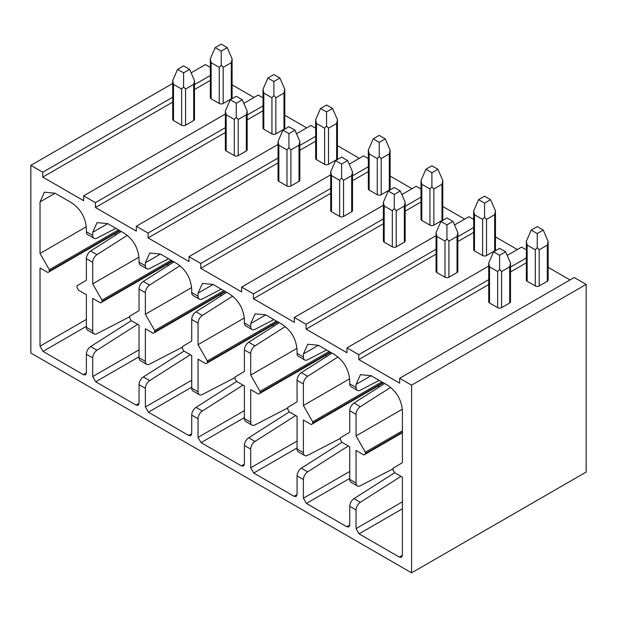 <?xml version="1.0" encoding="UTF-8"?>
<svg xmlns="http://www.w3.org/2000/svg" width="617" height="617" viewBox="0 0 617 617"><rect width="100%" height="100%" fill="white"/><g stroke="black" fill="none" stroke-linecap="round" stroke-linejoin="round"><path stroke-width="0.93" d="M586.15 472.059L586.15 284.391L411.585 385.17L411.585 572.846L586.15 472.059M232.108 84.853L253.996 97.486M210.328 67.407L205.415 64.577L191.123 72.829M586.15 284.391L574.234 277.511L399.669 378.298L399.669 383.165L358.786 359.557L488.726 284.537M548.135 267.308L570.023 279.941M526.347 249.862L521.566 247.101L507.197 255.399M495.466 236.897L517.354 249.538M473.679 219.451L468.897 216.69L454.521 224.989M442.79 206.487L464.678 219.128M421.01 189.041L416.228 186.28L401.852 194.579M390.121 176.076L412.009 188.717M368.334 158.638L363.552 155.877L349.183 164.168M337.453 145.666L359.341 158.307M315.665 128.228L310.883 125.467L296.515 133.766M284.784 115.263L306.672 127.896M262.996 97.818L258.214 95.057L243.838 103.355M225.375 114.014L83.65 195.844L83.65 200.702L42.766 177.102L172.698 102.083M411.585 385.17L399.669 378.298M488.726 266.058L347.001 347.888L347.001 352.754L306.117 329.146L436.057 254.127M526.347 257.952L510.514 267.092M488.726 279.671L358.786 354.69L347.001 347.888M436.057 235.655L294.332 317.477L294.332 322.344L253.448 298.736L383.388 223.716M473.679 227.542L457.845 236.689M436.057 249.26L306.117 324.28L294.332 317.477M383.388 205.245L241.656 287.067L241.656 291.934L200.772 268.333L330.712 193.314M421.01 197.131L405.168 206.279M383.388 218.858L253.448 293.877L241.656 287.067M330.712 174.835L188.987 256.657L188.987 261.523L148.103 237.923L278.043 162.903M368.334 166.721L352.5 175.868M330.712 188.447L200.772 263.467L188.987 256.657M278.043 144.424L136.318 226.246L136.318 231.113L95.434 207.513L225.375 132.493M315.665 136.318L299.831 145.458M278.043 158.037L148.103 233.056L136.318 226.246M262.996 105.908L247.162 115.047M225.375 127.626L95.434 202.646L83.65 195.844M210.328 75.498L194.486 84.637M172.698 97.216L42.766 172.236L30.85 165.356L30.85 353.032L411.585 572.846M172.698 83.465L30.85 165.356M95.434 202.646L95.434 207.513M148.103 233.056L148.103 237.923M200.772 263.467L200.772 268.333M253.448 293.877L253.448 298.736M306.117 324.28L306.117 329.146M358.786 354.69L358.786 359.557M42.766 172.236L42.766 177.102M137.637 324.326L96.985 350.217A6.386 3.687 120 0 0 92.704 357.891L92.704 376.578L139.049 349.816M136.041 405.076L139.049 403.333L138.169 405.284L136.041 405.076L95.712 381.784L92.704 376.578M139.049 403.333L139.049 384.653L145.373 388.301L145.373 406.981L191.725 380.226M188.709 435.479L191.725 433.743L190.838 435.695L188.709 435.479L148.381 412.195L145.373 406.981M191.725 433.743L191.725 415.064L198.042 418.712L198.042 437.391L244.394 410.637M241.386 465.889L244.394 464.154L243.514 466.105L241.386 465.889L201.049 442.605L198.042 437.391M244.394 464.154L244.394 445.474L250.71 449.122L250.71 467.802L297.062 441.039M294.054 496.299L297.062 494.564L296.183 496.508L294.054 496.299L253.726 473.015L250.71 467.802M297.062 494.564L297.062 475.884L303.387 479.532L303.387 498.212L349.731 471.45M346.723 526.71L349.731 524.974L348.852 526.918L346.723 526.71L306.394 503.426L303.387 498.212M349.731 524.974L349.731 506.287L356.055 509.943L356.055 528.622L402.407 501.86M399.392 557.12L402.407 555.377L401.52 557.328L399.392 557.12L359.063 533.836L356.055 528.622M402.407 555.377L402.407 477.188L394.548 472.645L393.098 470.146L393.091 468.218L402.407 462.673L402.407 411.153C401.644 400.009 396.631 391.317 387.353 385.085L371.102 375.707L360.459 374.65L356.055 384.391L356.055 387.437A6.386 3.687 120 0 0 357.374 390.36A6.386 3.687 120 0 0 360.336 390.168L379.224 380.388M357.374 390.36L351.058 386.705A6.386 3.687 120 0 1 349.731 383.782L349.731 380.743C348.975 369.598 343.954 360.906 334.684 354.675L318.434 345.296L307.79 344.24L303.387 353.981L303.387 357.027A6.386 3.687 120 0 0 304.705 359.95A6.386 3.687 120 0 0 307.667 359.757L326.547 349.978M304.705 359.95L298.389 356.302A6.386 3.687 120 0 1 297.062 353.379L297.062 350.333C296.299 339.188 291.286 330.504 282.015 324.272L265.757 314.886L255.122 313.829L250.71 323.57L250.71 326.617A6.386 3.687 120 0 0 252.037 329.54A6.386 3.687 120 0 0 254.998 329.347L273.879 319.575M252.037 329.54L245.713 325.892A6.386 3.687 120 0 1 244.394 322.969L244.394 319.922C243.63 308.778 238.617 300.093 229.347 293.862L213.089 284.476L202.453 283.419L198.042 293.168L198.042 296.206A6.386 3.687 120 0 0 199.368 299.129A6.386 3.687 120 0 0 202.322 298.944L221.21 289.165M199.368 299.129L193.044 295.481A6.386 3.687 120 0 1 191.725 292.558L191.725 289.512C190.962 278.367 185.941 269.683 176.67 263.451L160.42 254.065L149.777 253.009L145.373 262.757L145.373 265.796A6.386 3.687 120 0 0 146.692 268.719A6.386 3.687 120 0 0 149.653 268.534L168.534 258.754M146.692 268.719L140.375 265.071A6.386 3.687 120 0 1 139.049 262.148L139.049 259.109C138.293 247.965 133.272 239.273 124.002 233.041L107.751 223.655L97.108 222.606L92.704 232.347L92.704 235.385A6.386 3.687 120 0 0 94.023 238.309A6.386 3.687 120 0 0 96.985 238.123L115.865 228.344M94.023 238.309L87.699 234.661A6.386 3.687 120 0 1 86.38 231.737L86.38 228.699C85.616 217.554 80.603 208.862 71.333 202.631L55.075 193.244L44.439 192.195L40.028 201.936L40.028 253.464L49.337 269.752L118.464 229.848M83.372 374.666L86.38 372.923L85.501 374.874L83.372 374.666L43.036 351.382L40.028 346.168L40.028 267.971L47.887 272.506L49.337 271.673L49.337 269.752M86.38 372.923L86.38 354.243L92.704 357.891M365.364 452.207L365.357 454.127L363.914 454.96L356.055 450.425L356.055 483.011A6.386 3.687 120 0 0 357.374 485.934L351.058 482.278A6.386 3.687 120 0 1 349.731 479.355L349.731 446.777L341.872 442.235L340.43 439.736L340.422 437.808L349.731 432.27L349.731 410.714L356.055 414.369L356.055 435.918L365.364 452.207L402.407 430.828M312.696 421.804L312.688 423.717L311.238 424.55L303.387 420.015L303.387 452.6A6.386 3.687 120 0 0 304.705 455.523L298.389 451.875A6.386 3.687 120 0 1 297.062 448.952L297.062 416.367L289.203 411.832L287.761 409.326L287.753 407.405L297.062 401.86L297.062 380.311L303.387 383.959L303.387 405.508L312.696 421.804L381.823 381.892M260.019 391.394L260.019 393.307L258.569 394.14L250.71 389.605L250.71 422.19A6.386 3.687 120 0 0 252.037 425.113L245.713 421.465A6.386 3.687 120 0 1 244.394 418.542L244.394 385.957L236.535 381.422L235.092 378.915L235.085 376.995L244.394 371.449L244.394 349.901L250.71 353.549L250.71 375.097L260.019 391.394L329.146 351.482M207.351 360.984L207.343 362.896L205.901 363.737L198.042 359.194L198.042 391.78A6.386 3.687 120 0 0 199.368 394.703L193.044 391.055A6.386 3.687 120 0 1 191.725 388.132L191.725 355.546L183.866 351.011L182.416 348.505L182.408 346.584L191.725 341.039L191.725 319.49L198.042 323.138L198.042 344.687L207.351 360.984L276.478 321.071M154.682 330.573L154.674 332.486L153.232 333.327L145.373 328.784L145.373 361.369A6.386 3.687 120 0 0 146.692 364.292L140.375 360.644A6.386 3.687 120 0 1 139.049 357.721L139.049 325.136L131.19 320.601L129.747 318.094L129.74 316.174L139.049 310.629L139.049 289.08L145.373 292.728L145.373 314.277L154.682 330.573L223.809 290.661M102.013 300.163L102.006 302.083L100.556 302.916L92.704 298.381L92.704 330.959A6.386 3.687 120 0 0 94.023 333.882L87.699 330.234A6.386 3.687 120 0 1 86.38 327.311L86.38 294.733L78.521 290.191L77.079 287.692L77.071 285.764L86.38 280.218L86.38 258.67L92.704 262.318L92.704 283.866L102.013 300.163L171.14 260.251M247.162 119.914L262.996 110.775M236.265 117.307L234.306 119.482L226.184 114.793L226.184 150.934A2.769 1.596 180 0 1 225.375 149.808L225.375 111.014L230.249 99.761L236.265 96.283L242.288 99.761L247.162 111.014L246.345 114.793L238.224 119.482L236.265 117.307L236.265 103.24L230.249 99.761M226.184 150.934L234.306 155.631L234.306 119.482M247.162 111.014L247.162 149.808A2.769 1.596 180 0 1 246.345 150.934L238.224 155.631A2.769 1.596 180 0 1 234.306 155.631M263.806 93.074L263.806 129.215A2.769 1.596 180 0 1 262.996 128.089L262.996 89.295L267.871 78.043L273.886 74.564L279.91 78.043L284.784 89.295L283.974 93.074L283.974 129.215L275.845 133.904A2.769 1.596 180 0 1 271.935 133.904L271.935 97.764L263.806 93.074L262.996 89.295M263.806 129.215L271.935 133.904M284.784 89.295L284.784 128.089A2.769 1.596 180 0 1 283.974 129.215M226.184 114.793L225.375 111.014M242.288 99.761L236.265 103.24M275.845 133.904L275.845 97.764L283.974 93.074M275.845 97.764L273.886 95.581L273.886 81.513L279.91 78.043M273.886 81.513L267.871 78.043M273.886 95.581L271.935 97.764M299.831 150.324L315.665 141.177M288.933 147.718L286.982 149.892L278.853 145.203L278.853 181.344A2.769 1.596 180 0 1 278.043 180.218L278.043 141.424L282.918 130.172L288.933 126.693L294.957 130.172L299.831 141.424L299.021 145.203L290.892 149.892L288.933 147.718L288.933 133.642L282.918 130.172M278.853 181.344L286.982 186.033L286.982 149.892M299.831 141.424L299.831 180.218A2.769 1.596 180 0 1 299.021 181.344L290.892 186.033A2.769 1.596 180 0 1 286.982 186.033M316.475 123.477L316.475 159.626A2.769 1.596 180 0 1 315.665 158.492L315.665 119.706L320.539 108.453L326.555 104.975L332.578 108.453L337.453 119.706L336.643 123.477L336.643 159.626L328.514 164.315A2.769 1.596 180 0 1 324.604 164.315L324.604 128.174L316.475 123.477L315.665 119.706M316.475 159.626L324.604 164.315M337.453 119.706L337.453 158.492A2.769 1.596 180 0 1 336.643 159.626M278.853 145.203L278.043 141.424M294.957 130.172L288.933 133.642M328.514 164.315L328.514 128.174L336.643 123.477M328.514 128.174L326.555 125.991L326.555 111.924L332.578 108.453M326.555 111.924L320.539 108.453M326.555 125.991L324.604 128.174M352.5 180.735L368.334 171.588M341.61 178.12L339.651 180.303L331.522 175.614L331.522 211.754A2.769 1.596 180 0 1 330.712 210.628L330.712 171.835L335.586 160.582L341.61 157.104L347.626 160.582L352.5 171.835L351.69 175.614L343.561 180.303L341.61 178.12L341.61 164.053L335.586 160.582M331.522 211.754L339.651 216.444L339.651 180.303M352.5 171.835L352.5 210.628A2.769 1.596 180 0 1 351.69 211.754L343.561 216.444A2.769 1.596 180 0 1 339.651 216.444M369.143 153.888L369.143 190.036A2.769 1.596 180 0 1 368.334 188.902L368.334 150.116L373.208 138.856L379.231 135.385L385.247 138.856L390.121 150.116L389.312 153.888L389.312 190.036L381.183 194.725A2.769 1.596 180 0 1 377.272 194.725L377.272 158.584L369.143 153.888L368.334 150.116M369.143 190.036L377.272 194.725M390.121 150.116L390.121 188.902A2.769 1.596 180 0 1 389.312 190.036M331.522 175.614L330.712 171.835M347.626 160.582L341.61 164.053M381.183 194.725L381.183 158.584L389.312 153.888M381.183 158.584L379.231 156.402L379.231 142.334L385.247 138.856M379.231 142.334L373.208 138.856M379.231 156.402L377.272 158.584M405.168 211.145L421.01 201.998M394.278 208.531L392.319 210.713L384.198 206.016L384.198 242.165A2.769 1.596 180 0 1 383.388 241.031L383.388 202.245L388.255 190.992L394.278 187.514L400.294 190.992L405.168 202.245L404.359 206.016L396.237 210.713L394.278 208.531L394.278 194.463L388.255 190.992M384.198 242.165L392.319 246.854L392.319 210.713M405.168 202.245L405.168 241.031A2.769 1.596 180 0 1 404.359 242.165L396.237 246.854A2.769 1.596 180 0 1 392.319 246.854M421.82 184.298L421.82 220.446A2.769 1.596 180 0 1 421.01 219.313L421.01 180.526L425.884 169.266L431.9 165.796L437.916 169.266L442.79 180.526L441.98 184.298L441.98 220.446L433.859 225.136A2.769 1.596 180 0 1 429.941 225.136L429.941 188.987L421.82 184.298L421.01 180.526M421.82 220.446L429.941 225.136M442.79 180.526L442.79 219.313A2.769 1.596 180 0 1 441.98 220.446M384.198 206.016L383.388 202.245M400.294 190.992L394.278 194.463M433.859 225.136L433.859 188.987L441.98 184.298M433.859 188.987L431.9 186.812L431.9 172.745L437.916 169.266M431.9 172.745L425.884 169.266M431.9 186.812L429.941 188.987M457.845 241.548L473.679 232.408M446.947 238.941L444.996 241.124L436.867 236.427L436.867 272.575A2.769 1.596 180 0 1 436.057 271.441L436.057 232.655L440.931 221.395L446.947 217.924L452.971 221.395L457.845 232.655L457.035 236.427L448.906 241.124L446.947 238.941L446.947 224.873L440.931 221.395M436.867 272.575L444.996 277.264L444.996 241.124M457.845 232.655L457.845 271.441A2.769 1.596 180 0 1 457.035 272.575L448.906 277.264A2.769 1.596 180 0 1 444.996 277.264M474.488 214.708L474.488 250.849A2.769 1.596 180 0 1 473.679 249.723L473.679 210.929L478.553 199.677L484.569 196.198L490.592 199.677L495.466 210.929L494.657 214.708L494.657 250.849L486.528 255.546A2.769 1.596 180 0 1 482.617 255.546L482.617 219.397L474.488 214.708L473.679 210.929M474.488 250.849L482.617 255.546M495.466 210.929L495.466 249.723A2.769 1.596 180 0 1 494.657 250.849M436.867 236.427L436.057 232.655M452.971 221.395L446.947 224.873M486.528 255.546L486.528 219.397L494.657 214.708M486.528 219.397L484.569 217.223L484.569 203.155L490.592 199.677M484.569 203.155L478.553 199.677M484.569 217.223L482.617 219.397M510.514 271.958L526.347 262.819M499.616 269.351L497.664 271.526L489.536 266.837L489.536 302.986A2.769 1.596 180 0 1 488.726 301.852L488.726 263.066L493.6 251.805L499.616 248.335L505.639 251.805L510.514 263.066L509.704 266.837L501.575 271.526L499.616 269.351L499.616 255.284L493.6 251.805M489.536 302.986L497.664 307.675L497.664 271.526M510.514 263.066L510.514 301.852A2.769 1.596 180 0 1 509.704 302.986L501.575 307.675A2.769 1.596 180 0 1 497.664 307.675M527.157 245.119L527.157 281.259A2.769 1.596 180 0 1 526.347 280.133L526.347 241.34L531.222 230.087L537.245 226.609L543.261 230.087L548.135 241.34L547.325 245.119L547.325 281.259L539.196 285.956A2.769 1.596 180 0 1 535.286 285.956L535.286 249.808L527.157 245.119L526.347 241.34M527.157 281.259L535.286 285.956M548.135 241.34L548.135 280.133A2.769 1.596 180 0 1 547.325 281.259M489.536 266.837L488.726 263.066M505.639 251.805L499.616 255.284M539.196 285.956L539.196 249.808L547.325 245.119M539.196 249.808L537.245 247.633L537.245 233.558L543.261 230.087M537.245 233.558L531.222 230.087M537.245 247.633L535.286 249.808M194.486 89.504L210.328 80.364M183.596 86.897L181.637 89.072L173.516 84.382L173.516 120.523A2.769 1.596 180 0 1 172.698 119.397L172.698 80.603L177.573 69.351L183.596 65.88L189.612 69.351L194.486 80.603L193.676 84.382L185.555 89.072L183.596 86.897L183.596 72.829L177.573 69.351M173.516 120.523L181.637 125.22L181.637 89.072M194.486 80.603L194.486 119.397A2.769 1.596 180 0 1 193.676 120.523L185.555 125.22A2.769 1.596 180 0 1 181.637 125.22M211.137 62.664L211.137 98.805A2.769 1.596 180 0 1 210.328 97.679L210.328 58.885L215.194 47.632L221.218 44.154L227.233 47.632L232.108 58.885L231.298 62.664L231.298 98.805L223.177 103.494A2.769 1.596 180 0 1 219.259 103.494L219.259 67.353L211.137 62.664L210.328 58.885M211.137 98.805L219.259 103.494M232.108 58.885L232.108 97.679A2.769 1.596 180 0 1 231.298 98.805M173.516 84.382L172.698 80.603M189.612 69.351L183.596 72.829M223.177 103.494L223.177 67.353L231.298 62.664M223.177 67.353L221.218 65.178L221.218 51.103L227.233 47.632M221.218 51.103L215.194 47.632M221.218 65.178L219.259 67.353M357.374 485.934A6.386 3.687 120 0 0 360.336 485.741L392.751 468.959M400.988 476.37L360.336 502.261A6.386 3.687 120 0 0 356.055 509.943M360.336 502.261L354.019 498.613A6.386 3.687 120 0 0 349.731 506.287M354.019 498.613L394.672 472.722M348.32 445.96L307.667 471.851A6.386 3.687 120 0 0 303.387 479.532M340.083 438.548L307.667 455.331A6.386 3.687 120 0 1 304.705 455.523M378.63 385.648L378.63 387.36M307.667 471.851L301.343 468.203A6.386 3.687 120 0 0 297.062 475.884M301.343 468.203L342.003 442.312M295.651 415.549L254.998 441.44A6.386 3.687 120 0 0 250.71 449.122M287.406 408.138L254.998 424.92A6.386 3.687 120 0 1 252.037 425.113M325.953 355.238L325.953 356.958M254.998 441.44L248.674 437.792A6.386 3.687 120 0 0 244.394 445.474M248.674 437.792L289.327 411.901M242.982 385.139L202.322 411.03A6.386 3.687 120 0 0 198.042 418.712M234.738 377.727L202.322 394.51A6.386 3.687 120 0 1 199.368 394.703M273.285 324.827L273.285 326.547M202.322 411.03L196.005 407.382A6.386 3.687 120 0 0 191.725 415.064M196.005 407.382L236.658 381.491M190.306 354.729L149.653 380.627A6.386 3.687 120 0 0 145.373 388.301M182.069 347.317L149.653 364.107A6.386 3.687 120 0 1 146.692 364.292M220.616 294.417L220.616 296.137M149.653 380.627L143.329 376.972A6.386 3.687 120 0 0 139.049 384.653M143.329 376.972L183.989 351.081M129.4 316.907L96.985 333.697A6.386 3.687 120 0 1 94.023 333.882M167.947 264.007L167.947 265.726M96.985 350.217L90.66 346.569A6.386 3.687 120 0 0 86.38 354.243M90.66 346.569L131.313 320.67M115.271 233.604L115.271 235.316M40.028 253.464L86.295 226.748M92.704 262.318A6.386 3.687 120 0 1 96.985 254.644L90.66 250.996A6.386 3.687 120 0 0 86.38 258.67M90.66 250.996L121.302 231.483M96.985 254.644L127.287 235.339M92.704 283.866L138.972 257.158M145.373 292.728A6.386 3.687 120 0 1 149.653 285.054L143.329 281.398A6.386 3.687 120 0 0 139.049 289.08M143.329 281.398L173.971 261.893M149.653 285.054L179.963 265.75M145.373 314.277L191.64 287.568M198.042 323.138A6.386 3.687 120 0 1 202.322 315.457L196.005 311.809A6.386 3.687 120 0 0 191.725 319.49M196.005 311.809L226.64 292.296M202.322 315.457L232.632 296.16M198.042 344.687L244.309 317.979M250.71 353.549A6.386 3.687 120 0 1 254.998 345.867L248.674 342.219A6.386 3.687 120 0 0 244.394 349.901M248.674 342.219L279.308 322.706M254.998 345.867L285.301 326.57M250.71 375.097L296.978 348.381M303.387 383.959A6.386 3.687 120 0 1 307.667 376.277L301.343 372.629A6.386 3.687 120 0 0 297.062 380.311M301.343 372.629L331.985 353.117M307.667 376.277L337.969 356.973M303.387 405.508L349.654 378.792M356.055 414.369A6.386 3.687 120 0 1 360.336 406.688L354.019 403.04A6.386 3.687 120 0 0 349.731 410.714M354.019 403.04L384.653 383.527M360.336 406.688L390.646 387.383M356.055 435.918L402.323 409.202M349.731 383.782L356.055 387.437M297.062 353.379L303.387 357.027M244.394 322.969L250.71 326.617M191.725 292.558L198.042 296.206M139.049 262.148L145.373 265.796M86.38 231.737L92.704 235.385M349.731 479.355L356.055 483.011M297.062 448.952L303.387 452.6M244.394 418.542L250.71 422.19M191.725 388.132L198.042 391.78M139.049 357.721L145.373 361.369M86.38 327.311L92.704 330.959M238.224 155.631L238.224 119.482M246.345 114.793L246.345 150.934M290.892 186.033L290.892 149.892M299.021 145.203L299.021 181.344M343.561 216.444L343.561 180.303M351.69 175.614L351.69 211.754M396.237 246.854L396.237 210.713M404.359 206.016L404.359 242.165M448.906 277.264L448.906 241.124M457.035 236.427L457.035 272.575M501.575 307.675L501.575 271.526M509.704 266.837L509.704 302.986M185.555 125.22L185.555 89.072M193.676 84.382L193.676 120.523M306.394 503.426L349.731 478.399M253.726 473.015L297.062 447.996M201.049 442.605L244.394 417.586M148.381 412.195L191.725 387.175M95.712 381.784L139.049 356.765M43.036 351.382L86.38 326.354M40.028 346.168L86.38 319.405M49.337 271.673L120.122 230.804M49.684 270.917L119.644 230.527M40.028 201.936L55.075 193.244M92.704 232.347L107.751 223.655M145.373 262.757L160.42 254.065M198.042 293.168L213.089 284.476M250.71 323.57L265.757 314.886M303.387 353.981L318.434 345.296M356.055 384.391L371.102 375.707M359.063 533.836L402.407 508.809M365.357 454.127L402.407 432.741M365.704 453.372L402.407 432.185M312.688 423.717L383.473 382.849M313.035 422.961L382.995 382.571M260.019 393.307L330.805 352.438M260.366 392.551L330.326 352.16M207.343 362.896L278.136 322.028M207.698 362.14L277.658 321.75M154.674 332.486L225.467 291.617M155.021 331.73L224.981 291.34M102.006 302.083L172.791 261.207M102.353 301.327L172.313 260.929"/></g></svg>
